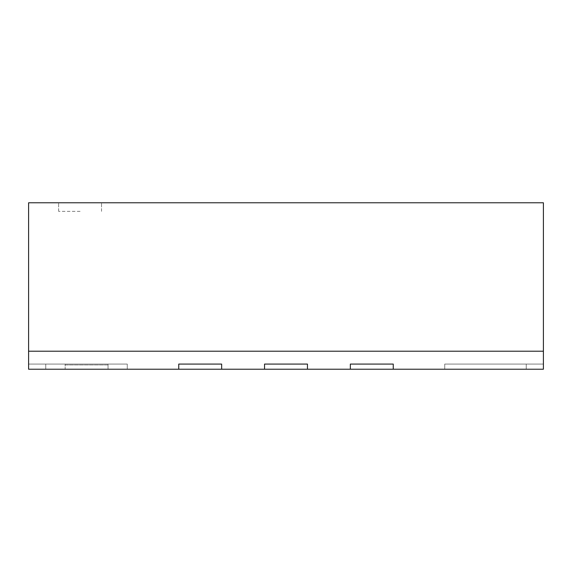 <?xml version="1.0" encoding="UTF-8"?>
<svg xmlns="http://www.w3.org/2000/svg" width="572" height="572" viewBox="0 0 572 572"><rect width="100%" height="100%" fill="white"/><g stroke="black" fill="none" stroke-linecap="round" stroke-linejoin="round"><path stroke-width="0.43" stroke-dasharray="2.86 2.15" d="M127.27 369.226L45.76 369.226L127.27 369.226L45.76 369.226L45.76 364.078L45.76 369.226L127.27 369.226L127.27 364.078L127.27 369.226L45.76 369.226L127.27 369.226L127.27 364.078L127.27 369.226L28.6 369.226L221.65 369.226L221.65 364.078L178.75 364.078L178.75 369.226L178.75 364.078L178.75 369.226L307.45 369.226L307.45 364.078L264.55 364.078L264.55 369.226L307.45 369.226L264.55 369.226L264.55 364.078L264.55 369.226L307.45 369.226L307.45 364.078L307.45 369.226L393.25 369.226L350.35 369.226L350.35 364.078L393.25 364.078L393.25 369.226L393.25 364.078L393.25 369.226L543.4 369.226L543.4 351.208L28.6 351.208L28.6 202.774L543.4 202.774L543.4 351.208L28.6 351.208L28.6 369.226L28.6 364.078L28.6 369.226L28.6 364.078L28.6 369.226L28.6 364.078L28.6 369.226L28.6 364.078L28.6 369.226L127.27 369.226L28.6 369.226L127.27 369.226L28.6 369.226L127.27 369.226L28.6 369.226L127.27 369.226L127.27 364.078L45.76 364.078L127.27 364.078L45.76 364.078L45.76 369.226L45.76 364.078L45.76 369.226L45.76 364.078L127.27 364.078L127.27 369.226L127.27 364.078L45.76 364.078L45.76 369.226L45.76 364.078L127.27 364.078L127.27 369.226L127.27 364.078L28.6 364.078L127.27 364.078L127.27 369.226L127.27 364.078L28.6 364.078L127.27 364.078L127.27 369.226L127.27 364.078L28.6 364.078L127.27 364.078L127.27 369.226L127.27 364.078L28.6 364.078L127.27 364.078L127.27 369.226M393.25 364.078L350.35 364.078L393.25 364.078L350.35 364.078L350.35 369.226L393.25 369.226L350.35 369.226L350.35 364.078L350.35 369.226L393.25 369.226L393.25 364.078L393.25 369.226L393.25 364.078L350.35 364.078L350.35 369.226L350.35 364.078L393.25 364.078L393.25 369.226M526.24 369.226L444.73 369.226L526.24 369.226L444.73 369.226L444.73 364.078L526.24 364.078L526.24 369.226L444.73 369.226L526.24 369.226L444.73 369.226L444.73 364.078L444.73 369.226L526.24 369.226L526.24 364.078L526.24 369.226L526.24 364.078L444.73 364.078L526.24 364.078L526.24 369.226L526.24 364.078L444.73 364.078L444.73 369.226L444.73 364.078L526.24 364.078L526.24 369.226L444.73 369.226L543.4 369.226L543.4 364.078L543.4 369.226L543.4 364.078L543.4 369.226L543.4 364.078L543.4 369.226L543.4 364.078L543.4 369.226L444.73 369.226L543.4 369.226L444.73 369.226L543.4 369.226L444.73 369.226L543.4 369.226L444.73 369.226L444.73 364.078L444.73 369.226L444.73 364.078L526.24 364.078L444.73 364.078L444.73 369.226L444.73 364.078L543.4 364.078L444.73 364.078L444.73 369.226L444.73 364.078L543.4 364.078L444.73 364.078L444.73 369.226L444.73 364.078L543.4 364.078L444.73 364.078L444.73 369.226L444.73 364.078L543.4 364.078L444.73 364.078L526.24 364.078L526.24 369.226M80.08 202.774L58.63 202.774L80.08 202.774M80.08 211.354L58.63 211.354L80.08 211.354M264.55 364.078L307.45 364.078L307.45 369.226L307.45 364.078L264.55 364.078L307.45 364.078L264.55 364.078L307.45 364.078L307.45 369.226L264.55 369.226L264.55 364.078L264.55 369.226M221.65 369.226L221.65 364.078L221.65 369.226L178.75 369.226L178.75 364.078L221.65 364.078L221.65 369.226L221.65 364.078L178.75 364.078L221.65 364.078L178.75 364.078L178.75 369.226L178.75 364.078L178.75 369.226L221.65 369.226L221.65 364.078L221.65 369.226L178.75 369.226M65.151 369.226L108.051 369.226L65.151 369.226L65.151 364.078L65.151 369.226M307.45 369.226L307.45 364.078M350.35 369.226L350.35 364.078M108.051 369.226L108.051 364.078L108.051 369.226M108.051 364.078L65.151 364.078L108.051 364.078L65.151 364.078L65.151 364.936L108.051 364.936L108.051 364.078L108.051 364.936L65.151 364.936L65.151 364.078L108.051 364.078M178.75 364.078L221.65 364.078M58.63 211.354L58.63 202.774L58.63 211.354M101.53 211.354L101.53 202.774L101.53 211.354"/><path stroke-width="0.86" d="M307.45 369.226L28.6 369.226L28.6 351.208L543.4 351.208L543.4 202.774L28.6 202.774L28.6 351.208L543.4 351.208L543.4 369.226L307.45 369.226L307.45 364.078L264.55 364.078L307.45 364.078M350.35 364.078L393.25 364.078L350.35 364.078L350.35 369.226M178.75 364.078L221.65 364.078L178.75 364.078L178.75 369.226M221.65 369.226L221.65 364.078M264.55 364.078L264.55 369.226M393.25 369.226L393.25 364.078"/></g></svg>
